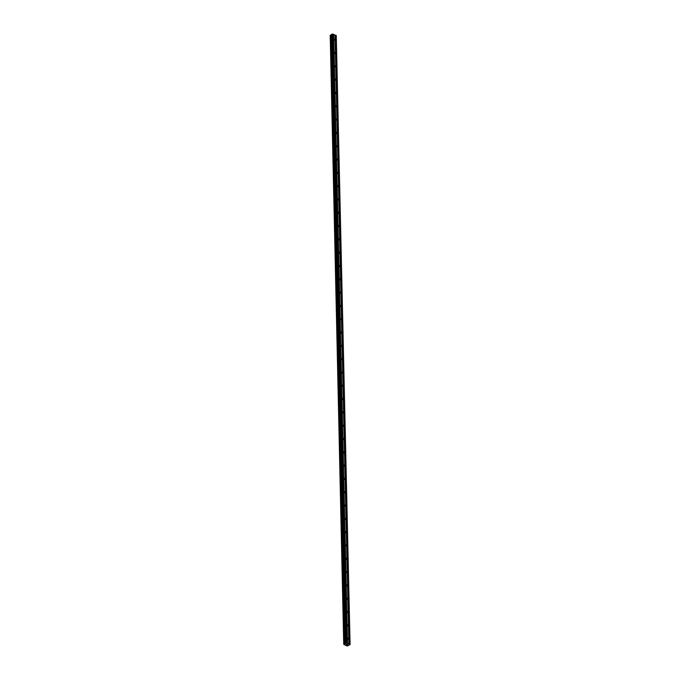 <?xml version="1.0" encoding="UTF-8"?>
<svg xmlns="http://www.w3.org/2000/svg" width="680" height="680" viewBox="0 0 680 680"><rect width="100%" height="100%" fill="white"/><g stroke="black" fill="none" stroke-linecap="round" stroke-linejoin="round"><path stroke-width="1.02" d="M347.565 638.486A0.671 0.442 -121.2 0 1 348.594 638.894A0.671 0.442 -121.2 0 1 347.565 638.486M347.267 625.175A0.671 0.442 -121.2 0 1 348.296 625.583A0.671 0.442 -121.2 0 1 347.267 625.175M346.962 611.864A0.671 0.442 -121.2 0 1 347.99 612.272A0.671 0.442 -121.2 0 1 346.962 611.864M346.664 598.553A0.671 0.442 -121.2 0 1 347.684 598.961A0.671 0.442 -121.2 0 1 346.664 598.553M346.358 585.25A0.671 0.442 -121.2 0 1 347.387 585.65A0.671 0.442 -121.2 0 1 346.358 585.25M346.06 571.939A0.671 0.442 -121.2 0 1 347.08 572.339A0.671 0.442 -121.2 0 1 346.06 571.939M345.754 558.629A0.671 0.442 -121.2 0 1 346.783 559.028A0.671 0.442 -121.2 0 1 345.754 558.629M345.457 545.317A0.671 0.442 -121.2 0 1 346.477 545.717A0.671 0.442 -121.2 0 1 345.457 545.317M345.151 532.006A0.671 0.442 -121.2 0 1 346.179 532.406A0.671 0.442 -121.2 0 1 345.151 532.006M344.853 518.696A0.671 0.442 -121.2 0 1 345.874 519.095A0.671 0.442 -121.2 0 1 344.853 518.696M344.548 505.385A0.671 0.442 -121.2 0 1 345.576 505.792A0.671 0.442 -121.2 0 1 344.548 505.385M344.25 492.073A0.671 0.442 -121.2 0 1 345.27 492.481A0.671 0.442 -121.2 0 1 344.25 492.073M343.944 478.762A0.671 0.442 -121.2 0 1 344.973 479.171A0.671 0.442 -121.2 0 1 343.944 478.762M343.638 465.452A0.671 0.442 -121.2 0 1 344.666 465.86A0.671 0.442 -121.2 0 1 343.638 465.452M343.341 452.149A0.671 0.442 -121.2 0 1 344.369 452.548A0.671 0.442 -121.2 0 1 343.341 452.149M343.034 438.838A0.671 0.442 -121.2 0 1 344.063 439.238A0.671 0.442 -121.2 0 1 343.034 438.838M342.737 425.527A0.671 0.442 -121.2 0 1 343.757 425.926A0.671 0.442 -121.2 0 1 342.737 425.527M342.431 412.216A0.671 0.442 -121.2 0 1 343.459 412.615A0.671 0.442 -121.2 0 1 342.431 412.216M342.133 398.905A0.671 0.442 -121.2 0 1 343.153 399.304A0.671 0.442 -121.2 0 1 342.133 398.905M341.827 385.594A0.671 0.442 -121.2 0 1 342.856 385.993A0.671 0.442 -121.2 0 1 341.827 385.594M341.53 372.283A0.671 0.442 -121.2 0 1 342.55 372.683A0.671 0.442 -121.2 0 1 341.53 372.283M341.224 358.972A0.671 0.442 -121.2 0 1 342.252 359.38A0.671 0.442 -121.2 0 1 341.224 358.972M340.926 345.661A0.671 0.442 -121.2 0 1 341.947 346.069A0.671 0.442 -121.2 0 1 340.926 345.661M340.62 332.35A0.671 0.442 -121.2 0 1 341.649 332.758A0.671 0.442 -121.2 0 1 340.62 332.35M340.323 319.039A0.671 0.442 -121.2 0 1 341.343 319.447A0.671 0.442 -121.2 0 1 340.323 319.039M340.017 305.736A0.671 0.442 -121.2 0 1 341.046 306.136A0.671 0.442 -121.2 0 1 340.017 305.736M339.711 292.425A0.671 0.442 -121.2 0 1 340.74 292.825A0.671 0.442 -121.2 0 1 339.711 292.425M339.413 279.115A0.671 0.442 -121.2 0 1 340.442 279.514A0.671 0.442 -121.2 0 1 339.413 279.115M339.107 265.803A0.671 0.442 -121.2 0 1 340.136 266.203A0.671 0.442 -121.2 0 1 339.107 265.803M338.81 252.493A0.671 0.442 -121.2 0 1 339.839 252.892A0.671 0.442 -121.2 0 1 338.81 252.493M338.504 239.181A0.671 0.442 -121.2 0 1 339.532 239.581A0.671 0.442 -121.2 0 1 338.504 239.181M338.207 225.871A0.671 0.442 -121.2 0 1 339.226 226.278A0.671 0.442 -121.2 0 1 338.207 225.871M337.9 212.559A0.671 0.442 -121.2 0 1 338.929 212.968A0.671 0.442 -121.2 0 1 337.9 212.559M337.603 199.248A0.671 0.442 -121.2 0 1 338.623 199.656A0.671 0.442 -121.2 0 1 337.603 199.248M337.297 185.938A0.671 0.442 -121.2 0 1 338.325 186.345A0.671 0.442 -121.2 0 1 337.297 185.938M337 172.635A0.671 0.442 -121.2 0 1 338.019 173.034A0.671 0.442 -121.2 0 1 337 172.635M336.694 159.324A0.671 0.442 -121.2 0 1 337.722 159.724A0.671 0.442 -121.2 0 1 336.694 159.324M336.396 146.013A0.671 0.442 -121.2 0 1 337.416 146.412A0.671 0.442 -121.2 0 1 336.396 146.013M336.09 132.702A0.671 0.442 -121.2 0 1 337.118 133.101A0.671 0.442 -121.2 0 1 336.09 132.702M335.793 119.391A0.671 0.442 -121.2 0 1 336.812 119.791A0.671 0.442 -121.2 0 1 335.793 119.391M335.486 106.08A0.671 0.442 -121.2 0 1 336.515 106.479A0.671 0.442 -121.2 0 1 335.486 106.08M335.18 92.769A0.671 0.442 -121.2 0 1 336.209 93.168A0.671 0.442 -121.2 0 1 335.18 92.769M334.883 79.458A0.671 0.442 -121.2 0 1 335.911 79.866A0.671 0.442 -121.2 0 1 334.883 79.458M334.577 66.147A0.671 0.442 -121.2 0 1 335.605 66.555A0.671 0.442 -121.2 0 1 334.577 66.147M334.279 52.836A0.671 0.442 -121.2 0 1 335.308 53.244A0.671 0.442 -121.2 0 1 334.279 52.836M333.974 39.525A0.671 0.442 -121.2 0 1 335.002 39.933A0.671 0.442 -121.2 0 1 333.974 39.525M331.534 34.459L345.355 643.399L331.543 34.476L332.648 34L336.269 35.64L350.089 644.581L347.106 646L343.74 644.36L346.469 642.94L350.089 644.581M343.731 644.342L330.208 35.215L344.029 644.156M345.355 643.866L331.551 34.918L330.208 35.215M347.063 644.818L347.616 644.521L346.681 644.7M346.222 644.521L346.808 644.198M348.135 645.728L348.118 645.26M336.226 35.402L350.047 644.342M335.172 34.986L348.993 643.935M330.777 35.173L344.599 644.113M330.82 35.173L344.641 644.113M332.163 34.034L345.984 642.974M332.648 34L346.469 642.94M333.701 34.416L347.523 643.356M333.719 34.476L347.531 643.424M335.036 34.995L348.857 643.943M330.276 35.207L344.097 644.147M331.041 35.156L344.862 644.096M331.236 35.105L345.058 644.045M331.602 34.365L345.423 643.314M348.135 645.252L348.143 645.745"/></g></svg>
